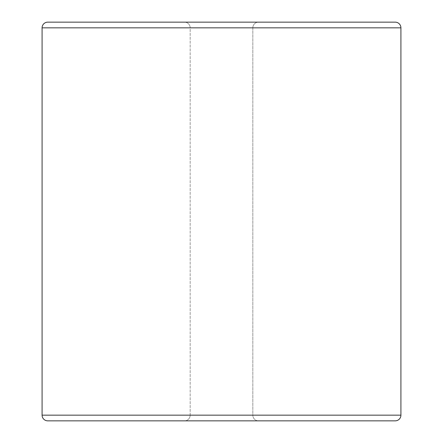 <?xml version="1.0" encoding="UTF-8"?>
<svg xmlns="http://www.w3.org/2000/svg" width="443" height="443" viewBox="0 0 443 443"><rect width="100%" height="100%" fill="white"/><g stroke="black" fill="none" stroke-linecap="round" stroke-linejoin="round"><path stroke-width="0.33" stroke-dasharray="2.21 1.66" d="M395.217 22.15A5.698 5.698 0 0 1 400.915 27.848A5.698 5.698 0 0 0 395.217 22.15L47.783 22.15A5.698 5.698 0 0 0 42.085 27.848L42.085 415.152A5.698 5.698 0 0 0 47.783 420.85A5.698 5.698 0 0 1 42.085 415.152L400.915 415.152A5.698 5.698 0 0 1 395.217 420.85L47.783 420.85M190.174 415.152L190.174 27.848A5.698 5.698 0 0 0 184.476 22.15A5.698 5.698 0 0 1 190.174 27.848L190.174 415.152L252.826 415.152L252.826 27.848L190.174 27.848A5.698 5.698 0 0 0 184.476 22.15A5.698 5.698 0 0 1 190.174 27.848L252.826 27.848A5.698 5.698 0 0 1 258.524 22.15L184.476 22.15L258.524 22.15A5.698 5.698 0 0 0 252.826 27.848L252.826 415.152A5.698 5.698 0 0 0 258.524 420.85L184.476 420.85L258.524 420.85A5.698 5.698 0 0 1 252.826 415.152L190.174 415.152A5.698 5.698 0 0 1 184.476 420.85A5.698 5.698 0 0 0 190.174 415.152A5.698 5.698 0 0 1 184.476 420.85M47.783 22.15A5.698 5.698 0 0 0 42.085 27.848L400.915 27.848L400.915 415.152A5.698 5.698 0 0 1 395.217 420.85M252.826 27.848A5.698 5.698 0 0 1 258.524 22.15"/><path stroke-width="0.66" d="M42.085 27.848L400.915 27.848A5.698 5.698 0 0 0 395.217 22.15L47.783 22.15A5.698 5.698 0 0 0 42.085 27.848L42.085 415.152L400.915 415.152A5.698 5.698 0 0 1 395.217 420.85L47.783 420.85A5.698 5.698 0 0 1 42.085 415.152M395.217 22.15A5.698 5.698 0 0 1 400.915 27.848L400.915 415.152"/></g></svg>
